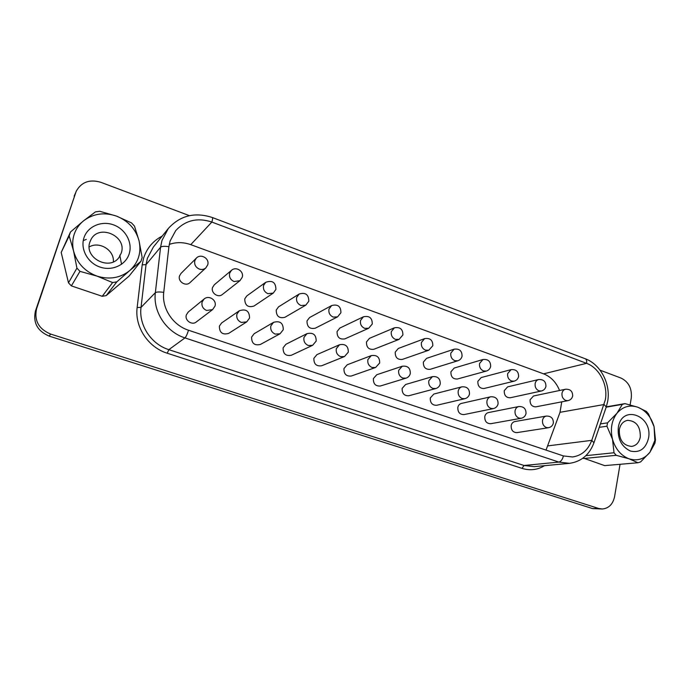 <?xml version="1.0" encoding="UTF-8"?>
<svg xmlns="http://www.w3.org/2000/svg" width="690" height="690" viewBox="0 0 690 690"><rect width="100%" height="100%" fill="white"/><g stroke="black" fill="none" stroke-linecap="round" stroke-linejoin="round"><path stroke-width="1.03" d="M618.318 427.464C621.725 403.9 653.076 415.44 648.522 438.185C645.814 448.75 639.803 453.045 630.47 451.07C621.474 446.697 617.421 438.831 618.318 427.464M619.327 429.594C620.448 424.324 623.208 421.245 627.607 420.339C636.266 420.926 640.501 426.489 640.294 437.029C639.156 442.48 636.292 445.602 631.686 446.413C623.165 445.585 619.042 439.979 619.327 429.594M599.256 427.317L606.941 426.213L607.528 422.849L600.429 423.902M83.982 237.739C80.126 249.064 87.673 262.899 99.912 267.039C112.108 271.343 125.761 265.029 129.194 253.791C132.816 242.621 125.546 229.158 113.539 224.871C101.585 220.421 87.647 226.355 83.982 237.739M89.898 242.018C83.723 258.138 110.245 271.42 119.292 256.99L121.224 253.118C127.486 236.437 99.213 223.413 91.02 239.473L89.898 242.018M514.852 421.555C512.929 421.995 511.713 423.298 511.186 425.48C510.997 430.043 512.877 432.423 516.827 432.63L548.447 427.731L546.368 427.533C543.461 426.17 542.185 423.72 542.547 420.184C543.082 417.89 544.341 416.51 546.333 416.061L514.852 421.555M488.442 412.577C486.545 413.043 485.329 414.354 484.794 416.501C484.604 421.167 486.554 423.582 490.65 423.72L521.2 418.269L518.949 418.088C515.982 416.691 514.688 414.216 515.076 410.654C515.611 408.394 516.87 407.022 518.846 406.531L488.442 412.577M461.455 403.409C459.575 403.917 458.376 405.22 457.841 407.324C457.651 412.12 459.678 414.552 463.939 414.604L493.359 408.601L490.909 408.428C487.873 407.005 486.562 404.495 486.976 400.899C487.52 398.691 488.761 397.319 490.711 396.785L461.455 403.409M433.855 394.042L430.301 397.94C430.103 402.882 432.225 405.332 436.658 405.289L464.896 398.691L462.222 398.544C459.117 397.095 457.789 394.551 458.229 390.928C458.772 388.763 459.997 387.401 461.921 386.823L433.855 394.042M405.634 384.494L402.158 388.358C401.96 393.455 404.176 395.922 408.808 395.758L435.795 388.548L432.872 388.427C429.697 386.952 428.352 384.382 428.818 380.716L432.432 376.645L405.634 384.494M188.223 312.035L186.352 314.873C184.437 320.332 191.932 325.646 196.296 321.963L212.606 309.594L206.638 310.474C202.895 308.766 201.376 305.955 202.092 302.039L204.067 299.037L188.223 312.035M221.602 322.963L219.36 326.12C219.411 332.675 222.516 335.099 228.666 333.391L246.735 321.868L241.379 322.446C237.722 320.772 236.239 317.995 236.912 314.123L239.266 310.793L221.602 322.963M254.162 333.71L251.6 337.091C251.557 343.318 254.472 345.785 260.328 344.483L280.071 333.762L275.258 334.115C271.696 332.485 270.23 329.742 270.868 325.904L273.559 322.342L254.162 333.71M285.927 344.267L283.098 347.82C282.995 353.754 285.729 356.238 291.301 355.272L312.639 345.319L308.318 345.509C304.842 343.905 303.402 341.205 303.997 337.401L306.964 333.658L285.927 344.267M316.934 354.626L313.881 358.3C313.734 363.984 316.313 366.476 321.626 365.778L344.483 356.558L340.584 356.627C337.186 355.057 335.763 352.392 336.332 348.623L339.514 344.75L316.934 354.626M347.199 364.786L343.965 368.546C343.793 374.014 346.242 376.498 351.305 376.015L375.602 367.494L372.074 367.477C368.753 365.942 367.365 363.311 367.891 359.576L371.263 355.617L347.199 364.786M533.482 396L530.084 399.786C529.946 404.375 531.852 406.729 535.811 406.841L567.999 400.64L565.774 400.45C562.928 399.07 561.677 396.655 562.014 393.188C562.505 391.032 563.67 389.703 565.524 389.229L533.482 396M507.616 386.874L504.243 390.652C504.105 395.361 506.089 397.733 510.186 397.776L541.357 391.006L538.95 390.833C536.052 389.427 534.776 386.987 535.147 383.493C535.638 381.372 536.794 380.052 538.623 379.535L507.616 386.874M481.189 377.559L477.859 381.32C477.722 386.159 479.783 388.556 484.044 388.505L514.136 381.165L511.54 381.009C508.565 379.578 507.279 377.102 507.668 373.575L511.109 369.633L481.189 377.559M454.184 368.055L450.915 371.789C450.777 376.774 452.916 379.181 457.349 379.026L486.312 371.082L483.5 370.953C480.464 369.495 479.153 366.985 479.576 363.432L482.957 359.516L454.184 368.055M426.567 358.36L423.375 362.06C423.246 367.192 425.488 369.616 430.103 369.34L457.884 360.767L454.822 360.672C451.717 359.188 450.389 356.644 450.837 353.064L454.141 349.175L426.567 358.36M398.32 348.459L395.241 352.107C395.12 357.411 397.466 359.852 402.287 359.43L428.818 350.201L425.471 350.149C422.297 348.631 420.952 346.07 421.426 342.447L424.626 338.609L398.32 348.459M180.961 273.473L179.547 275.845C177.52 281.537 185.834 286.902 189.983 282.615L205.844 267.893C203.99 269.48 201.834 269.876 199.358 269.091C195.615 267.332 194.106 264.52 194.822 260.656L196.305 258.155L180.961 273.473M214.288 284.789L212.529 287.506C210.674 292.888 218.135 298.184 222.344 294.501L239.965 280.675L234.074 281.537C230.417 279.812 228.933 277.044 229.615 273.214L231.461 270.351L214.288 284.789M246.822 295.906L244.752 298.899C244.872 305.42 247.952 307.809 253.98 306.049L273.274 293.086L267.927 293.673C264.365 291.991 262.907 289.257 263.546 285.462L265.719 282.314L246.822 295.906M278.579 306.826L276.233 310.026C276.267 316.253 279.165 318.668 284.927 317.288L305.817 305.135L300.969 305.515C297.494 303.867 296.053 301.168 296.657 297.416L299.115 294.044L278.579 306.826M309.577 317.538L306.998 320.902C306.964 326.853 309.707 329.294 315.218 328.224L337.617 316.848L333.218 317.081C329.82 315.468 328.406 312.803 328.975 309.077L331.674 305.532L309.577 317.538M339.851 328.052L337.074 331.536C336.996 337.246 339.592 339.696 344.853 338.885L368.702 328.25L364.7 328.362C361.379 326.784 359.982 324.153 360.525 320.462L363.423 316.796L339.851 328.052M376.757 374.739L373.385 378.56C373.195 383.83 375.524 386.314 380.354 386.003L406.039 378.155L402.831 378.077C399.588 376.568 398.216 373.971 398.716 370.271L402.218 366.243L376.757 374.739M369.426 338.359L366.476 341.938C366.373 347.432 368.839 349.882 373.877 349.278L399.096 339.368L395.439 339.385C392.196 337.841 390.825 335.237 391.334 331.588L394.395 327.819L369.426 338.359M168.903 246.718C164.643 246.054 161.865 246.218 160.572 247.201L161.986 240.439L168.317 228.494C180.219 215.47 194.925 211.821 212.417 217.548C212.813 217.85 212.632 219.351 211.856 222.059C197.547 217.367 185.507 220.205 175.734 230.581L170.068 241.069L168.903 246.718L163.737 292.362C161.667 308.266 172.836 325.266 188.499 330.225L563.402 455.926L572.528 456.97C581.679 455.624 588.096 450.078 591.761 440.349L605.328 399.812C608.183 385.08 599.351 367.865 586.56 363.337L211.856 222.059L190.759 244.657C183.471 242.078 176.295 241.992 169.248 244.415M140.95 261.303L142.149 257.456L139.052 240.793C135.775 229.08 128.219 220.835 116.386 216.056C104.242 212.003 93.314 213.581 83.602 220.783L95.462 211.873L99.696 211.278L116.386 216.056L131.574 222.948L134.49 226.139L139.052 240.793C141.545 252.635 138.423 262.571 129.677 270.609L116.834 281.839L106.234 295.587L129.125 276.043L140.95 261.303L129.677 270.609C120.293 278.053 109.4 279.89 96.988 276.103L79.971 271.368L71.363 285.893L102.232 296.295L106.234 295.587M61.194 252.454L70.484 231.987L83.602 220.783C79.169 224.388 76.038 228.882 74.201 234.264C72.433 239.68 72.226 245.261 73.571 251.013L69.172 235.902L61.194 252.454L68.491 282.84L71.363 285.893M70.484 231.987L69.172 235.902M606.191 407.169L622.311 404.392L616.972 413.25C622.751 406.582 629.694 404.573 637.802 407.212C645.762 410.49 651.188 416.967 654.068 426.627L654.827 440.427L649.911 452.295L654.931 443.196L655.466 439.884L654.068 426.627L648.488 413.957L646.392 411.447L637.802 407.212L625.011 403.624L606.294 406.85M622.311 404.392L625.011 403.624M583.636 458.54L616.187 455.297L629.168 458.85C637.405 461.291 644.322 459.109 649.911 452.295L640.622 461.903L637.94 462.757L604.656 465.621L583.154 458.013M606.941 426.213L612.496 439.228C615.463 449.147 621.017 455.693 629.168 458.85L637.94 462.757M616.187 455.297L614.022 452.752L585.896 455.667M607.528 422.849L616.972 413.25C611.616 420.469 610.124 429.128 612.496 439.228L614.022 452.752M68.491 282.84L76.935 268.125L73.571 251.013C76.969 263.106 84.775 271.472 96.988 276.103L112.608 282.564L116.834 281.839M76.935 268.125L79.971 271.368M102.232 296.295L112.608 282.564M189.431 215.66L100.749 182.281C89.605 179.038 81.429 182.031 76.219 191.251L36.613 308.654C34.017 320.514 38.666 328.975 50.577 334.046L598.566 508.444L602.301 508.996C608.804 508.349 612.893 504.252 614.566 496.688L620.051 464.292M630.117 404.858L631.281 397.94C632.075 388.53 628.685 381.915 621.112 378.103L600.093 370.194M546.032 450.096L560.021 412.31L561.738 401.847M559.556 390.488C556.226 382.295 550.896 376.74 543.573 373.833L190.759 244.657M76.219 191.251L35.449 311.018C32.87 322.756 37.476 331.122 49.257 336.134L592.589 508.582L602.301 508.996M113.324 261.855C114.575 250.306 99.334 240.801 89.183 246.968M83.257 240.62L86.285 239.404M119.793 255.145L121.561 264.279M168.317 228.494L153.378 247.02L147.384 258.293L146.038 264.649L141.027 307.378C138.621 325.24 151.196 344.241 168.843 349.666L524.055 465.491L534.241 466.656L569.483 463.335L558.866 462.084L184.972 337.902C166.238 332.037 152.835 311.69 155.354 292.681L160.572 247.201L146.038 264.649L142.183 264.839L143.641 257.974C146.901 248.124 153.085 240.827 162.202 236.084M560.021 412.31L604.121 404.513L606.225 407.065L593.943 442.79C589.415 454.814 581.265 461.662 569.483 463.335M544.522 465.69C537.536 469.925 530.024 470.822 521.994 468.372L167.239 353.22C148.143 347.38 134.533 326.819 137.155 307.498L142.183 264.839M188.499 330.225C187.249 334.236 186.067 336.798 184.972 337.902L168.843 349.666L167.239 353.22M163.737 292.362C159.442 291.749 156.647 291.853 155.354 292.681L141.027 307.378L137.155 307.498M543.573 373.833L586.56 363.337C586.931 360.887 586.483 359.361 585.215 358.748L212.417 217.548M547.972 445.861L591.761 440.349L593.943 442.79M563.402 455.926C562.54 459.471 561.022 461.524 558.866 462.084L524.055 465.491L521.994 468.372M75.684 192.631L74.141 196.158M36.613 308.654L35.449 311.018M50.577 334.046L49.257 336.134M598.566 508.444L592.589 508.582M548.447 427.731C551.077 427.179 552.716 425.618 553.354 423.039C553.44 418.347 551.103 416.018 546.333 416.061M521.2 418.269C523.779 417.683 525.383 416.122 526.013 413.586C526.116 408.756 523.727 406.401 518.846 406.531M493.359 408.601C495.86 407.963 497.43 406.41 498.068 403.917C498.18 398.941 495.731 396.56 490.711 396.785M464.896 398.691C467.32 398.018 468.846 396.465 469.476 394.042C469.597 388.893 467.078 386.486 461.921 386.823M435.795 388.548C438.124 387.823 439.608 386.288 440.229 383.933C440.349 378.594 437.753 376.171 432.432 376.645M212.606 309.594L214.978 306.144C217.048 300.124 208.82 294.742 204.067 299.037M246.735 321.868L249.547 318.073C249.452 310.992 246.02 308.568 239.266 310.793M280.071 333.762L283.262 329.716C283.262 323.024 280.019 320.565 273.559 322.342M312.639 345.319L316.175 341.076C316.227 334.736 313.156 332.261 306.964 333.658M344.483 356.558L348.295 352.167C348.39 346.13 345.466 343.655 339.514 344.75M375.602 367.494L379.664 363C379.776 357.222 376.973 354.764 371.263 355.617M567.999 400.64C570.509 400.028 572.07 398.484 572.657 396.008C572.7 391.299 570.32 389.039 565.524 389.229M541.357 391.006C543.806 390.359 545.324 388.824 545.919 386.391C545.971 381.544 543.539 379.259 538.623 379.535M514.136 381.165C516.508 380.475 517.992 378.939 518.587 376.568C518.639 371.556 516.155 369.254 511.109 369.633M486.312 371.082C488.606 370.358 490.047 368.839 490.633 366.519C490.702 361.344 488.141 359.007 482.957 359.516M457.884 360.767C460.083 359.999 461.472 358.49 462.05 356.247C462.119 350.882 459.48 348.528 454.141 349.175M428.818 350.201L432.811 345.742C432.872 340.17 430.146 337.798 424.626 338.609M205.844 267.893L207.681 264.926C209.898 258.595 200.833 253.178 196.305 258.155M239.965 280.675L242.216 277.311C244.234 271.351 236.084 266.055 231.461 270.351M273.274 293.086L275.914 289.403C275.767 282.365 272.369 280.002 265.719 282.314M305.817 305.135L308.801 301.211C308.74 294.535 305.506 292.146 299.115 294.044M337.617 316.848L340.912 312.734C340.903 306.395 337.824 303.988 331.674 305.532M368.702 328.25L372.264 323.99C372.29 317.935 369.34 315.537 363.423 316.796M406.039 378.155C408.264 377.387 409.688 375.86 410.3 373.583C410.421 368.046 407.73 365.596 402.218 366.243M399.096 339.368L402.882 334.986C402.934 329.19 400.105 326.801 394.395 327.819M585.215 358.748C600.697 364.311 610.952 384.209 607.649 401.52L606.225 407.065"/></g></svg>

